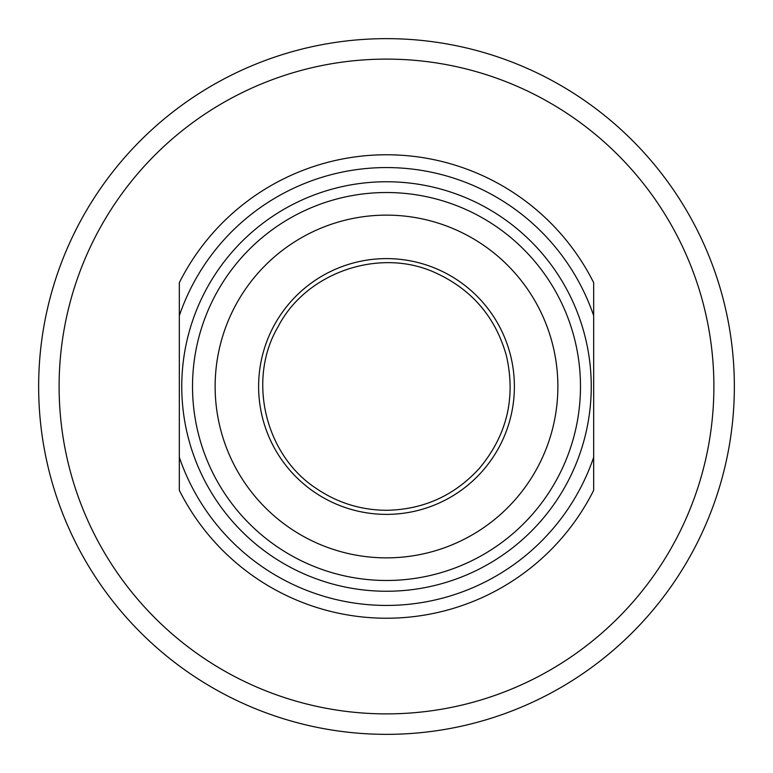 <?xml version="1.0" encoding="UTF-8"?>
<svg xmlns="http://www.w3.org/2000/svg" width="773" height="773" viewBox="0 0 773 773"><rect width="100%" height="100%" fill="white"/><g stroke="black" fill="none" stroke-linecap="round" stroke-linejoin="round"><path stroke-width="1.16" d="M386.5 514.383A127.883 127.883 0 0 1 275.748 322.554A127.883 127.883 0 0 1 497.252 322.554A127.883 127.883 0 0 1 386.5 514.383M386.5 713.885A327.385 327.385 0 0 1 102.973 222.808A327.385 327.385 0 0 1 670.027 222.808A327.385 327.385 0 0 1 386.5 713.885M386.5 734.35A347.85 347.85 0 0 0 687.748 212.575A347.85 347.85 0 0 0 85.252 212.575A347.85 347.85 0 0 0 386.5 734.35M593.674 315.693L593.674 282.686A231.726 231.726 0 0 0 179.326 282.686L179.326 315.693A218.943 218.943 0 0 1 593.674 315.693L593.674 457.307A218.943 218.943 0 0 1 179.326 457.307L179.326 490.314A231.726 231.726 0 0 0 593.674 490.314L593.674 457.307M386.5 557.864A171.364 171.364 0 0 0 534.906 300.813A171.364 171.364 0 0 0 238.094 300.813A171.364 171.364 0 0 0 386.5 557.864M179.326 315.693L179.326 457.307M386.5 591.248A204.748 204.748 0 0 0 563.817 284.126A204.748 204.748 0 0 0 209.183 284.126A204.748 204.748 0 0 0 386.5 591.248M386.5 580.484A193.984 193.984 0 0 0 554.492 289.508A193.984 193.984 0 0 0 218.508 289.508A193.984 193.984 0 0 0 386.5 580.484M386.5 510.296C361.165 510.122 337.965 502.991 316.92 488.884C265.11 455.693 246.867 379.649 278.019 326.863C305.895 272.27 379.881 246.935 435.663 272.888C472.013 289.595 495.59 317.201 506.402 355.715C515.987 397.728 506.972 435.286 479.357 468.37C454.408 495.638 423.459 509.62 386.5 510.296"/></g></svg>
